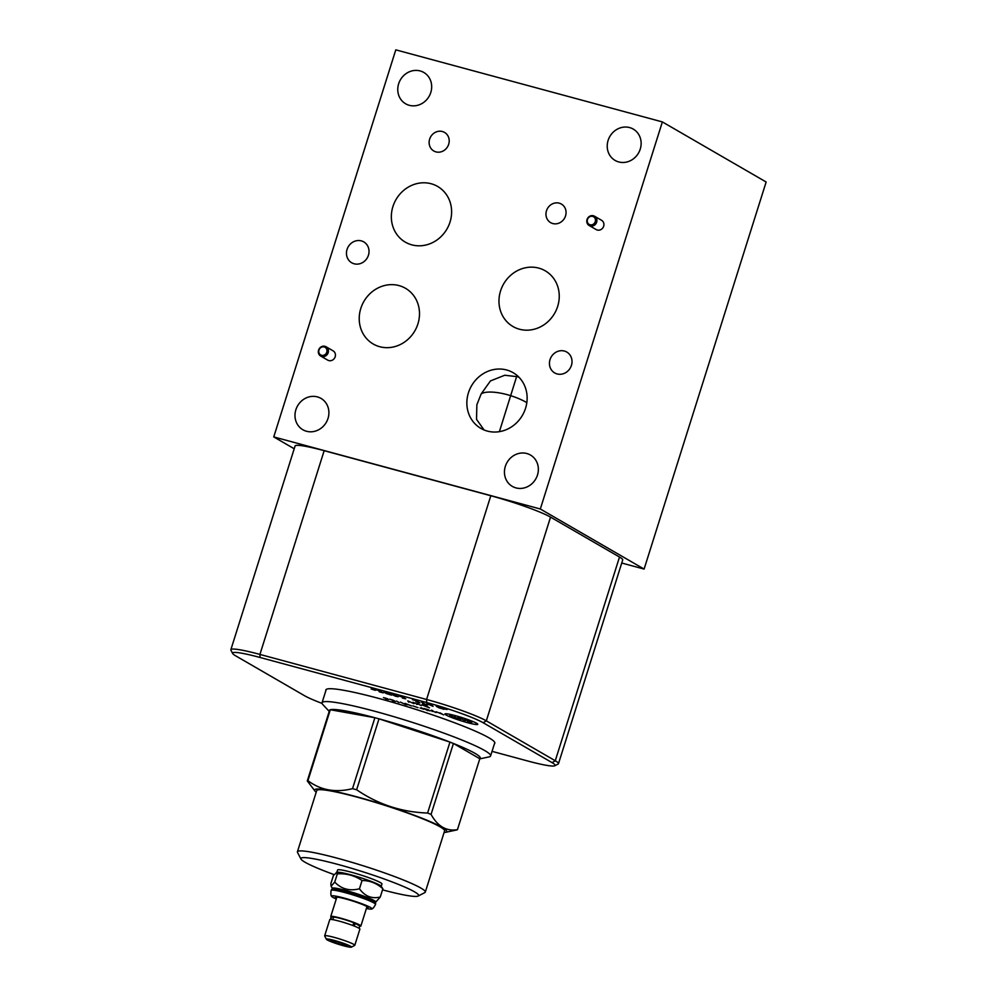 <?xml version="1.0" encoding="UTF-8"?>
<svg xmlns="http://www.w3.org/2000/svg" width="997" height="997" viewBox="0 0 997 997"><rect width="100%" height="100%" fill="white"/><g stroke="black" fill="none" stroke-linecap="round" stroke-linejoin="round"><path stroke-width="1.5" d="M644.099 569.075L766.145 182.002L662.369 121.921L540.324 508.993L644.099 569.075L621.742 563.031M540.324 508.993L273.751 436.923L294.215 448.762M322.056 703.396A45.575 4.374 17.5 0 1 304.571 695.732L235.628 655.814A45.575 4.374 17.5 0 1 232.675 653.509L230.93 650.206A48.242 4.636 17.5 0 1 230.855 649.708L295.087 445.983A48.242 4.636 17.5 0 1 324.162 450.694L490.811 495.746A48.242 4.636 17.5 0 1 550.543 517.119L619.498 557.036A48.242 4.636 17.5 0 1 622.701 559.978L558.47 763.702A48.242 4.636 17.5 0 1 558.121 764.051L554.806 765.758A45.575 4.374 17.5 0 1 527.662 760.973L492.044 751.352M230.855 649.708A48.242 4.636 17.5 0 1 259.93 654.418L426.579 699.47A48.242 4.636 17.5 0 1 486.312 720.843L555.267 760.761A48.242 4.636 17.5 0 1 558.47 763.702M232.675 653.509A45.575 4.374 17.5 0 1 260.067 657.484L426.716 702.536A45.575 4.374 17.5 0 1 483.159 722.738L552.114 762.655A45.575 4.374 17.5 0 1 554.806 765.758M325.894 690.56A88.583 8.512 17.5 0 1 325.857 689.924A88.583 8.512 17.5 0 1 395.784 703.234A88.583 8.512 17.5 0 1 488.954 737.817A88.583 8.512 17.5 0 1 494.836 743.201A88.583 8.512 17.5 0 1 494.45 743.7M662.369 121.921L395.797 49.85L273.751 436.923M537.47 475.058A18.108 16.563 120.1 0 1 512.321 486.386A18.108 16.563 120.1 0 1 505.329 466.372A18.108 16.563 120.1 0 1 530.479 455.043A18.108 16.563 120.1 0 1 537.47 475.058M640.248 149.101A18.108 16.563 120.1 0 1 615.099 160.43A18.108 16.563 120.1 0 1 608.108 140.415A18.108 16.563 120.1 0 1 633.245 129.087A18.108 16.563 120.1 0 1 640.248 149.101M430.791 92.472A18.108 16.563 120.1 0 1 405.642 103.8A18.108 16.563 120.1 0 1 398.65 83.785A18.108 16.563 120.1 0 1 423.8 72.457A18.108 16.563 120.1 0 1 430.791 92.472M328.013 418.428A18.108 16.563 120.1 0 1 302.876 429.757A18.108 16.563 120.1 0 1 295.872 409.742A18.108 16.563 120.1 0 1 321.022 398.414A18.108 16.563 120.1 0 1 328.013 418.428M571.431 365.388A12.064 11.029 120.1 0 1 554.693 372.928A12.064 11.029 120.1 0 1 550.032 359.593A12.064 11.029 120.1 0 1 566.77 352.053A12.064 11.029 120.1 0 1 571.431 365.388M368.441 255.232A12.064 11.029 120.1 0 1 351.692 262.772A12.064 11.029 120.1 0 1 347.043 249.449A12.064 11.029 120.1 0 1 363.78 241.897A12.064 11.029 120.1 0 1 368.441 255.232M594.536 216.224L601.577 220.3A5.359 4.91 120.1 0 1 603.659 226.232A5.359 4.91 120.1 0 1 596.206 229.584L589.152 225.509A5.359 4.91 -59.9 0 0 590.236 225.958A5.359 4.91 120.1 0 0 594.536 216.224A5.359 4.91 120.1 0 0 593.452 215.776A5.359 4.91 -59.9 0 0 589.152 225.509M326.056 346.769L333.11 350.857A5.359 4.91 120.1 0 1 335.179 356.789A5.359 4.91 120.1 0 1 327.739 360.141L320.685 356.054A5.359 4.91 -59.9 0 0 321.769 356.502A5.359 4.91 120.1 0 0 326.056 346.769A5.359 4.91 120.1 0 0 324.972 346.32A5.359 4.91 -59.9 0 0 320.685 356.054M565.536 215.925A10.73 9.808 120.1 0 1 550.631 222.643A10.73 9.808 120.1 0 1 546.493 210.778A10.73 9.808 120.1 0 1 561.386 204.061A10.73 9.808 120.1 0 1 565.536 215.925M448.687 144.266A10.73 9.808 120.1 0 1 433.782 150.983A10.73 9.808 120.1 0 1 429.645 139.119A10.73 9.808 120.1 0 1 444.537 132.414A10.73 9.808 120.1 0 1 448.687 144.266M525.556 408.259A32.191 29.424 120.1 0 1 480.866 428.386A32.191 29.424 120.1 0 1 468.428 392.806A32.191 29.424 120.1 0 1 513.119 372.679A32.191 29.424 120.1 0 1 525.556 408.259M557.672 306.391A32.191 29.424 120.1 0 1 512.981 326.53A32.191 29.424 120.1 0 1 500.544 290.95A32.191 29.424 120.1 0 1 545.234 270.81A32.191 29.424 120.1 0 1 557.672 306.391M450.033 222.019A32.191 29.424 120.1 0 1 405.355 242.159A32.191 29.424 120.1 0 1 392.918 206.578A32.191 29.424 120.1 0 1 437.608 186.439A32.191 29.424 120.1 0 1 450.033 222.019M417.917 323.875A32.191 29.424 120.1 0 1 373.227 344.015A32.191 29.424 120.1 0 1 360.802 308.434A32.191 29.424 120.1 0 1 405.492 288.295A32.191 29.424 120.1 0 1 417.917 323.875M526.827 402.638A29.524 9.359 -162.6 0 0 510.813 395.722A29.524 9.359 17.4 0 0 481.165 393.915L476.865 404.782L476.529 419.351L484.106 429.981M518.764 377.028A32.191 29.424 -59.9 0 0 517.393 376.704L504.756 375.246L490.449 380.929L481.165 393.915M519.013 377.277L517.393 376.704M479.769 758.879L488.991 756.91A88.372 8.487 -162.5 0 0 490.599 755.925A88.372 8.487 -162.5 0 0 375.308 711.409A88.372 8.487 17.5 0 0 322.031 702.785A88.372 8.487 17.5 0 0 322.791 704.505L329.222 711.409M352.514 788.664L374.884 717.728L330.306 709.739A79.237 7.615 -162.5 0 1 374.884 717.728A79.237 7.615 17.5 0 1 376.928 718.276A79.237 7.615 -162.5 0 1 378.997 718.837L356.639 789.774A79.237 7.615 -162.5 0 0 354.571 789.213A79.237 7.615 17.5 0 0 352.514 788.664C335.478 792.902 320.623 790.247 307.936 780.676L330.306 709.739A79.237 7.615 17.5 0 0 329.658 710.001A79.237 7.615 -162.5 0 0 329.646 711.846M316.211 792.204A69.279 6.655 17.5 0 1 315.177 791.294A69.279 6.655 17.5 0 1 356.34 796.69A69.279 6.655 -162.5 0 1 423.04 818.637A69.279 6.655 -162.5 0 1 445.447 832.358L456.8 829.94A79.237 7.615 -162.5 0 0 457.449 829.678C446.469 831.486 437.683 826.401 431.065 814.399A79.237 7.615 -162.5 0 0 427.601 813.029C401.766 812.181 378.112 804.429 356.639 789.774M329.658 710.001L307.288 780.938A79.237 7.615 17.5 0 1 307.936 780.676M307.288 780.938L315.177 791.294M431.065 814.399L453.423 743.463L479.806 758.742A79.237 7.615 -162.5 0 0 453.423 743.463A79.237 7.615 -162.5 0 0 449.959 742.092A79.237 7.615 -162.5 0 0 378.997 718.837L449.959 742.092L427.601 813.029M444.089 832.52A69.279 6.655 -162.5 0 0 445.447 832.358M382.536 889.86A61.714 5.932 -162.5 0 0 418.179 896.029L424.809 892.627A67.036 6.443 -162.5 0 0 425.295 892.128L444.587 830.925A67.036 6.443 -162.5 0 0 357.125 797.139A67.036 6.443 17.5 0 0 316.71 790.609L297.418 851.799A67.036 6.443 -162.5 0 0 297.53 852.485L300.994 859.09A61.714 5.932 -162.5 0 0 334.02 874.568M425.295 892.128A67.036 6.443 -162.5 0 0 337.821 858.342A67.036 6.443 -162.5 0 0 297.418 851.799M418.179 896.029A61.714 5.932 -162.5 0 0 338.095 864.474A61.714 5.932 -162.5 0 0 300.994 859.09M381.203 886.358L381.951 884.015A23.267 2.231 -162.5 0 0 380.405 882.594A23.267 2.231 -162.5 0 0 355.929 873.509A23.267 2.231 -162.5 0 0 337.572 870.02L336.836 872.363M337.347 873.821C346.445 873.322 354.683 875.553 362.061 880.501C369.862 880.525 376.804 883.28 382.885 888.738L380.954 886.084A23.267 2.231 -162.5 0 0 379.608 885.124A23.267 2.231 17.5 0 0 356.988 876.587A23.267 2.231 17.5 0 0 337.198 872.288L333.459 875.378L330.842 883.654L331.116 886.183L334.73 882.096L337.347 873.821L336.213 872.5M362.061 880.501L359.443 888.776C349.71 891.306 341.473 889.087 334.73 882.096M382.885 888.738L380.268 897.026C371.831 899.032 364.89 896.291 359.443 888.776M375.744 902.098L380.268 897.026M375.395 903.207L375.782 901.998A22.794 2.193 -162.5 0 0 374.261 900.615A22.794 2.193 17.5 0 0 350.296 891.717A22.794 2.193 17.5 0 0 332.313 888.29L331.926 889.498M331.478 889.735L332.063 889.424A22.794 2.193 17.5 0 1 350.919 893.324A22.794 2.193 17.5 0 1 373.85 901.924A22.794 2.193 -162.5 0 1 375.333 903.07L375.632 903.656A23.267 2.231 -162.5 0 0 374.137 902.484A23.267 2.231 -162.5 0 0 350.732 893.711A23.267 2.231 -162.5 0 0 331.478 889.735A23.267 2.231 -162.5 0 0 331.303 889.897L331.154 890.396C330.68 893.324 330.805 895.281 331.49 896.241A21.261 2.044 -162.5 0 0 332.886 897.337A21.261 2.044 -162.5 0 0 336.263 898.995M331.154 890.396A23.267 2.231 -162.5 0 1 349.511 893.885A23.267 2.231 -162.5 0 1 373.975 902.97A23.267 2.231 -162.5 0 1 375.52 904.379L375.682 903.893A23.267 2.231 -162.5 0 0 375.632 903.656M366.398 908.491A21.261 2.044 -162.5 0 0 371.893 908.977A21.261 2.044 -162.5 0 0 370.61 907.544A21.261 2.044 -162.5 0 0 347.405 898.995A21.261 2.044 -162.5 0 0 331.49 896.241M366.609 907.806A17.173 1.645 -162.5 0 0 368.092 907.432A17.173 1.645 -162.5 0 0 366.971 906.56A17.173 1.645 -162.5 0 0 349.698 900.092A17.173 1.645 -162.5 0 0 335.49 897.15A17.173 1.645 -162.5 0 0 336.488 898.309M331.428 917.252A15.79 1.52 17.5 0 1 330.742 916.517A15.79 1.52 17.5 0 1 343.217 918.885A15.79 1.52 17.5 0 1 359.817 925.054A15.79 1.52 17.5 0 1 360.877 926.014A15.79 1.52 17.5 0 1 359.892 926.225M354.62 923.097A12.961 1.246 -162.5 0 0 341.286 918.636A12.961 1.246 -162.5 0 0 333.447 917.365L333.359 917.639M332.774 919.645L333.397 917.689A1.508 1.496 58.7 0 0 331.403 917.265A1.508 1.496 58.7 0 0 330.954 919.408M353.038 925.59A1.508 0.935 -68.1 0 1 352.963 925.453L353.673 923.172A1.508 0.935 -68.1 0 1 354.433 923.023L359.668 925.864L359.219 928.369M353.686 925.839A1.508 0.935 -68.1 0 0 354.433 923.023M326.418 939.286L324.686 935.984A15.79 1.52 17.5 0 1 324.661 935.822L329.77 919.608A15.79 1.52 17.5 0 1 342.233 921.988A15.79 1.52 17.5 0 1 358.845 928.145A15.79 1.52 17.5 0 1 359.892 929.104L354.782 945.33A15.79 1.52 17.5 0 1 354.67 945.443L351.355 947.15A13.135 1.259 17.5 0 1 340.488 944.907A13.135 1.259 17.5 0 1 327.265 939.947A13.135 1.259 17.5 0 1 326.418 939.286A13.135 1.259 17.5 0 1 336.163 940.956A13.135 1.259 17.5 0 1 350.57 946.253A13.135 1.259 17.5 0 1 351.355 947.15M324.661 935.822A15.79 1.52 17.5 0 1 337.123 938.202A15.79 1.52 17.5 0 1 353.736 944.371A15.79 1.52 17.5 0 1 354.782 945.33M331.303 941.043A8.587 0.823 -162.5 0 0 340.563 944.458A8.587 0.823 -162.5 0 0 347.106 945.642A8.587 0.823 -162.5 0 0 346.532 945.156A8.587 0.823 -162.5 0 0 337.734 941.878A8.587 0.823 -162.5 0 0 330.767 940.483A8.587 0.823 -162.5 0 0 331.303 941.043M337.896 941.928L338.756 942.19M479.806 758.742L457.449 829.678M592.679 216.399A4.399 4.025 120.1 0 1 595.271 221.646A4.399 4.025 120.1 0 1 590.037 224.761A4.399 4.025 -59.9 0 1 587.457 219.527A4.399 4.025 -59.9 0 1 592.679 216.399M324.212 346.956A4.399 4.025 120.1 0 1 326.792 352.19A4.399 4.025 120.1 0 1 321.57 355.318A4.399 4.025 -59.9 0 1 318.978 350.084A4.399 4.025 -59.9 0 1 324.212 346.956M499.397 431.664L516.222 377.875M455.305 715.647A17.198 1.658 -162.5 0 0 446.07 715.011A17.198 1.658 -162.5 0 0 467.369 722.638A17.198 1.658 -162.5 0 0 476.603 723.261A17.198 1.658 -162.5 0 0 455.305 715.647M467.531 721.292L471.843 722.376L464.689 719.647L469.001 720.731M460.614 719.498L457.511 717.703L460.265 718.289L465.175 720.731M453.423 717.553L449.809 715.46L457.997 718.8L454.383 716.706M440.026 712.818L443.64 714.911M436.1 711.758L442.606 714.313M432.636 710.549L431.327 710.2L432.162 711.484M436.075 712.543L431.539 710.525M426.504 709.964L430.156 710.873L428.099 709.677L423.924 708.468L427.539 710.562M420.073 707.982L423.887 709.253L421.307 707.758M412.808 705.864L418.017 707.671M411.487 705.901L404.981 703.346L407.574 704.842M405.991 704.729L400.42 702.112M396.494 701.053L399.087 702.549M392.332 700.717L395.335 701.452L393.279 700.255L389.752 699.221M387.397 698.673L383.484 697.613L388.693 699.42L385.552 698.81M425.844 705.751L421.781 704.817L429.458 707.845L425.844 705.751M417.569 703.508L421.183 705.602M418.777 704.206L416.609 704.368M417.681 704.181L412.995 702.274M414.004 703.67L407.773 700.866L408.782 702.249M444.276 708.967L447.067 709.515L442.905 708.169M440.3 707.209L436.25 706.262L438.83 707.758L443.914 709.303L440.3 707.209M426.803 703.558L433.034 706.362L432.037 704.966M432.2 705.328L428.71 704.393M421.581 702.15L425.196 704.243M427.813 704.941L422.591 703.533M416.061 701.763L419.974 702.823L416.36 700.729L412.446 699.67M415.811 701.227L418.428 701.925M402.352 698.062L405.754 698.822L403.174 697.327L398.738 695.968M395.56 695.27L390.986 694.037L395.385 696.18L398.139 696.766L395.56 695.27M387.858 693.027L383.808 692.092L386.387 693.588L391.472 695.121L387.858 693.027M379.284 691.818L383.197 692.878L379.583 690.784L375.67 689.737M379.047 691.282L381.652 691.98M373.925 689.525L371.121 688.977L375.296 690.323M338.918 943.1L339.167 942.315M483.159 722.738L486.312 720.843L550.543 517.119M426.716 702.536L426.579 699.47L490.811 495.746M552.114 762.655L555.267 760.761L619.498 557.036M260.067 657.484L259.93 654.418L324.162 450.694M494.811 742.578L490.599 755.925M326.243 689.426L322.031 702.785M332.275 888.389L331.116 886.183M375.52 904.379C374.224 907.058 373.003 908.579 371.893 908.977M360.877 926.014L366.996 906.572M330.742 916.517L336.874 897.076M330.755 919.396L331.403 917.265"/></g></svg>
